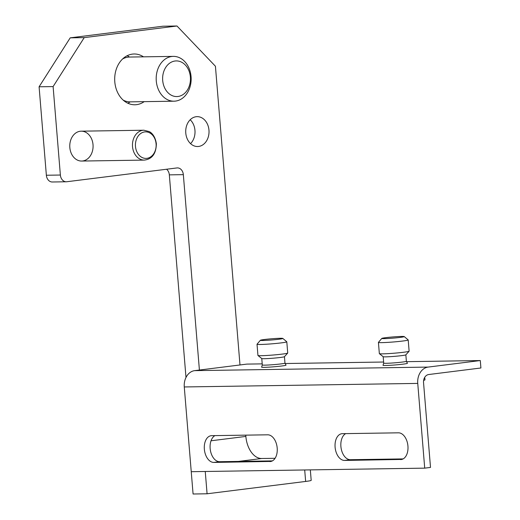 <?xml version="1.0" encoding="UTF-8"?>
<svg xmlns="http://www.w3.org/2000/svg" width="520" height="520" viewBox="0 0 520 520"><rect width="100%" height="100%" fill="white"/><g stroke="black" fill="none" stroke-linecap="round" stroke-linejoin="round"><path stroke-width="0.78" d="M310.329 469.885L311.188 480.356A14.937 0.799 -4.7 0 1 305.643 481.442L207.083 493.786L205.25 471.484L191.243 471.699L184.275 386.958A14.937 11.661 -90.9 0 1 194.649 370.643L246.825 364.104L262.21 363.87M84.221 37.622L70.213 37.837L39.091 86.794L46.364 175.247A7.469 5.831 89.1 0 0 52.28 181.987L66.287 181.779A7.469 5.831 -90.9 0 1 60.372 175.032L53.105 86.58L84.221 37.622L176.975 26L162.968 26.215L70.213 37.837M80.204 131.248A14.937 11.661 -90.9 0 1 81.198 131.177A14.937 11.661 -90.9 0 1 93.08 145.938A14.937 11.661 -90.9 0 1 81.653 161.05A14.937 11.661 -90.9 0 1 69.791 146.926A14.937 11.661 -90.9 0 1 80.204 131.248M196.15 116.721A14.937 11.661 -90.9 0 1 197.145 116.649A14.937 11.661 -90.9 0 1 209.027 131.41A14.937 11.661 -90.9 0 1 197.6 146.523A14.937 11.661 -90.9 0 1 185.738 132.405A14.937 11.661 -90.9 0 1 196.15 116.721M144.177 101.647A25.396 19.819 -90.9 0 1 134.894 104.773A25.396 19.819 -90.9 0 1 114.725 80.769A25.396 19.819 -90.9 0 1 132.431 54.113A25.396 19.819 -90.9 0 1 134.121 53.989A25.396 19.819 -90.9 0 1 143.494 56.836M199.407 370.045L183.339 174.649L169.332 174.863L185.991 377.481M176.975 26L215.43 66.242L239.987 364.962M245.758 435.149L245.863 436.416L211.029 440.785M183.339 174.649A7.469 5.831 -90.9 0 0 177.431 167.908A7.469 5.831 -90.9 0 0 176.93 167.941L66.781 181.74A7.469 5.831 -90.9 0 1 66.287 181.779M275.074 458.302L261.703 458.504A22.405 13.955 82.9 0 1 245.863 436.416M190.547 143.631A14.937 11.661 89.1 0 0 190.183 119.756M127.868 103.24A25.396 19.819 89.1 0 0 130.169 101.862M129.487 57.05A25.396 19.819 89.1 0 0 127.147 55.738M169.332 174.863A7.469 5.831 89.1 0 0 166.569 169.24M207.083 493.786L193.076 494L191.243 471.699L424.716 468.143L417.749 383.409A14.937 11.661 -90.9 0 1 428.116 367.088L480.298 360.549L406.445 361.673M53.105 86.58L39.091 86.794M173.329 56.381A22.405 17.485 89.1 0 0 156.189 79.053A22.405 17.485 89.1 0 0 174.011 101.192A22.405 17.485 89.1 0 0 175.506 101.088A22.405 17.485 89.1 0 0 191.126 77.564A22.405 17.485 89.1 0 0 173.329 56.381L129.5 57.05A22.405 17.485 89.1 0 0 122.551 59.02M123.175 100.106A22.405 17.485 89.1 0 0 130.182 101.862L174.011 101.192M177.989 96.486A17.829 13.917 89.1 0 0 187.792 68.374A17.829 13.917 89.1 0 0 163.82 71.377A17.829 13.917 89.1 0 0 177.989 96.486M383.617 362.024L285.038 363.526M480.298 360.549L480.909 367.985L428.727 374.524A7.469 5.831 -90.9 0 0 423.547 382.681L430.508 467.422L424.716 468.143M403.143 458.906L350.396 459.706A13.442 8.372 82.9 0 1 341.166 448.519A13.442 8.372 82.9 0 1 345.69 433.622M272.402 460.896L219.655 461.701A13.442 8.372 82.9 0 1 210.418 450.509A13.442 8.372 82.9 0 1 214.942 435.617M400.634 459.582A13.442 8.372 -97.1 0 0 401.206 459.543A13.442 8.372 -97.1 0 0 407.894 445.614A13.442 8.372 -97.1 0 0 398.431 432.822L342.401 433.674A13.442 8.372 -97.1 0 0 341.829 433.713A13.442 8.372 -97.1 0 0 335.14 447.642A13.442 8.372 -97.1 0 0 344.598 460.434L401.765 459.44M269.893 461.572A13.442 8.372 -97.1 0 0 270.459 461.532A13.442 8.372 -97.1 0 0 277.154 447.61A13.442 8.372 -97.1 0 0 267.69 434.811L211.66 435.663A13.442 8.372 -97.1 0 0 211.088 435.708A13.442 8.372 -97.1 0 0 204.393 449.631A13.442 8.372 -97.1 0 0 213.857 462.423L271.024 461.428M264.563 339.488A11.271 0.605 175.3 0 1 276.166 338.455A11.271 0.605 175.3 0 1 282.822 338.429A11.271 0.605 175.3 0 1 271.661 339.982A11.271 0.605 175.3 0 1 260.39 340.269A11.271 0.605 175.3 0 1 264.563 339.488M282.822 338.429L286.774 341.763A14.937 0.799 175.3 0 1 286.8 341.809A14.937 0.799 175.3 0 1 271.973 343.824A14.937 0.799 175.3 0 1 257.023 344.253A14.937 0.799 175.3 0 1 257.043 344.207L260.39 340.269M286.8 341.809L287.722 353.022A14.937 0.799 175.3 0 1 287.703 353.067A14.937 0.799 175.3 0 1 272.896 355.043A14.937 0.799 175.3 0 1 257.972 355.511A14.937 0.799 175.3 0 1 257.946 355.472L257.023 344.253M284.447 356.662A11.375 0.605 175.3 0 1 284.427 356.7A11.375 0.605 175.3 0 1 273.156 358.202A11.375 0.605 175.3 0 1 261.794 358.56L257.972 355.511M424.515 377.722L424.775 377.943A28.379 1.515 175.3 0 1 424.821 378.021A28.379 1.515 175.3 0 1 424.197 378.397M424.821 378.021L424.97 379.808A28.379 1.515 175.3 0 1 423.631 380.387M385.97 337.643A11.271 0.605 175.3 0 1 397.566 336.609A11.271 0.605 175.3 0 1 404.228 336.576A11.271 0.605 175.3 0 1 393.062 338.13A11.271 0.605 175.3 0 1 381.797 338.423A11.271 0.605 175.3 0 1 385.97 337.643M404.228 336.576L408.181 339.918A14.937 0.799 175.3 0 1 408.2 339.957A14.937 0.799 175.3 0 1 393.38 341.978A14.937 0.799 175.3 0 1 378.424 342.407A14.937 0.799 175.3 0 1 378.443 342.362L381.797 338.423M408.2 339.957L409.123 351.175A14.937 0.799 175.3 0 1 409.103 351.221A14.937 0.799 175.3 0 1 394.303 353.197A14.937 0.799 175.3 0 1 379.379 353.665A14.937 0.799 175.3 0 1 379.347 353.62L378.424 342.407M405.847 354.816A11.375 0.605 175.3 0 1 405.834 354.848A11.375 0.605 175.3 0 1 394.563 356.35A11.375 0.605 175.3 0 1 383.195 356.714L379.379 353.665M305.643 481.442L304.7 469.976M261.703 458.504L238.498 461.409M60.372 175.032L46.364 175.247M146.868 158.347A13.28 10.361 -90.9 0 1 135.48 146.425A13.28 10.361 -90.9 0 1 144.697 131.917A13.28 10.361 -90.9 0 1 156.091 143.839A13.28 10.361 -90.9 0 1 146.868 158.347M143.884 130.221L149.208 131.586C150.365 132.06 155.109 134.921 156.364 143.754C156.143 153.667 152.133 159.113 144.339 160.095A14.937 11.661 -90.9 0 1 132.457 145.334A14.937 11.661 -90.9 0 1 143.884 130.221L81.198 131.177M428.116 367.088L194.649 370.643M417.749 383.409L184.275 386.958M219.655 461.701L213.857 462.423M350.396 459.706L344.598 460.434M284.973 363.103L286 365.105A12.246 0.657 175.3 0 1 273.865 366.795A12.246 0.657 175.3 0 1 261.619 367.107L262.301 364.969A11.375 0.605 175.3 0 0 273.689 364.644A11.375 0.605 175.3 0 0 284.973 363.103L284.447 356.681L287.703 353.067M406.38 361.257L407.401 363.253A12.246 0.657 175.3 0 1 395.265 364.943A12.246 0.657 175.3 0 1 383.019 365.261L383.708 363.123A11.375 0.605 175.3 0 0 395.09 362.798A11.375 0.605 175.3 0 0 406.38 361.257L405.847 354.829M144.339 160.095L81.653 161.05M261.775 358.547L262.301 364.969M405.834 354.848L409.103 351.221M383.175 356.694L383.708 363.123"/></g></svg>
